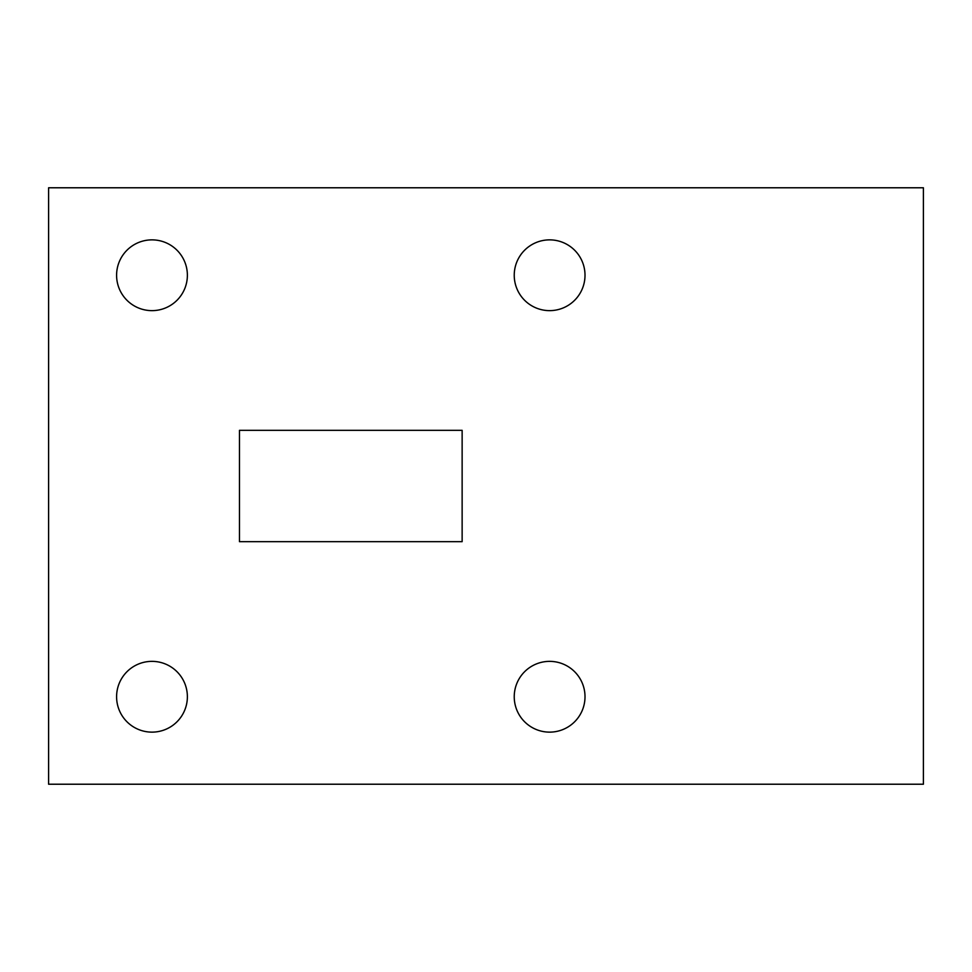 <?xml version="1.0" encoding="UTF-8"?>
<svg xmlns="http://www.w3.org/2000/svg" width="972" height="972" viewBox="0 0 972 972"><rect width="100%" height="100%" fill="white"/><g stroke="black" fill="none" stroke-linecap="round" stroke-linejoin="round"><path stroke-width="1.46" d="M116.591 275.258A35.393 35.393 0 0 0 151.984 310.639A35.393 35.393 0 0 0 187.377 275.258A35.393 35.393 0 0 0 151.984 239.865A35.393 35.393 0 0 0 116.591 275.258M116.591 696.742A35.393 35.393 0 0 0 151.984 732.135A35.393 35.393 0 0 0 187.377 696.742A35.393 35.393 0 0 0 151.984 661.361A35.393 35.393 0 0 0 116.591 696.742M514.237 696.742A35.393 35.393 0 0 0 549.617 732.135A35.393 35.393 0 0 0 585.01 696.742A35.393 35.393 0 0 0 549.617 661.361A35.393 35.393 0 0 0 514.237 696.742M514.237 275.258A35.393 35.393 0 0 0 549.617 310.639A35.393 35.393 0 0 0 585.01 275.258A35.393 35.393 0 0 0 549.617 239.865A35.393 35.393 0 0 0 514.237 275.258M48.6 187.778L48.6 784.222L923.4 784.222L923.4 187.778L48.6 187.778M239.464 541.671L462.137 541.671L462.137 430.329L239.464 430.329L239.464 541.671"/></g></svg>
